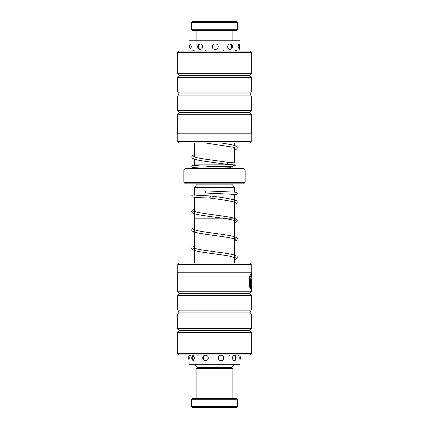 <?xml version="1.0" encoding="UTF-8"?>
<svg xmlns="http://www.w3.org/2000/svg" width="429" height="429" viewBox="0 0 429 429"><rect width="100%" height="100%" fill="white"/><g stroke="black" fill="none" stroke-linecap="round" stroke-linejoin="round"><path stroke-width="0.64" d="M234.416 263.041L234.416 218.179M194.584 263.041L194.584 218.179M195.125 364.682A4.596 4.596 0 0 0 199.447 367.712M233.875 364.682A4.596 4.596 0 0 1 229.553 367.712M234.438 192.117L234.438 187.532L194.562 187.532L194.562 195.2M194.562 197.356L194.562 218.179L234.438 218.179L234.438 194.267M196.085 183.859A1.534 1.534 0 0 1 196.112 184.164L232.888 184.164A1.534 1.534 0 0 1 232.915 183.859M196.112 184.164L196.112 186.004L232.888 186.004L232.888 184.164M196.112 186.004L194.584 187.532M232.888 186.004L234.416 187.532M195.544 165.819L194.584 164.859L234.416 164.806M234.416 162.65L234.416 147.678M234.416 145.41L234.416 142.991M194.584 164.859L194.584 159.256M194.584 156.987L194.584 142.991M230.85 168.227L232.888 168.227L232.888 166.393L234.416 164.859M207.389 166.393L232.888 166.393M196.085 168.538A1.534 1.534 0 0 0 196.112 168.227L196.112 168.012M232.888 168.227A1.534 1.534 0 0 0 232.915 168.538M245.141 182.325L243.613 183.859L185.387 183.859L183.859 182.325L245.141 182.325L245.141 170.066L183.859 170.066L185.387 168.538L243.613 168.538L245.141 170.066M183.859 182.325L183.859 170.066M195.42 51.067L192.857 50.552L192.589 51.067M209.084 51.067L204.536 51.067M224.817 51.067L220.292 51.067M236.61 51.067L236.315 50.509L233.837 51.067M189.044 51.067L188.916 40.755L240.084 40.755L239.993 51.067M188.916 49.92L189.001 50.981M197.731 46.67C197.544 50.322 202.601 50.306 202.617 46.67C202.59 43.018 197.538 43.023 197.731 46.67M212.291 46.67C212.199 50.316 218.307 50.316 218.205 46.67C218.313 43.023 212.194 43.013 212.291 46.67M227.697 46.67C227.735 50.322 232.577 50.306 232.379 46.67C232.572 43.018 227.729 43.023 227.697 46.67M238.063 46.67L239.259 49.383L239.725 46.67L239.259 43.951L238.063 46.67M189.575 46.67L190.111 49.335L191.565 46.67L190.111 43.999L189.575 46.67M177.788 141.522L251.212 141.522L249.737 142.991L179.263 142.991L177.788 141.522L177.788 133.8M179.263 51.067L249.737 51.067L251.271 52.595L177.729 52.595L179.263 51.067M177.729 114.264L251.271 114.264L251.271 133.8L177.729 133.8L177.729 114.264L179.263 112.35L249.737 112.35L251.271 110.435L251.271 95.882L177.729 95.882L179.263 93.967L249.737 93.967L251.271 92.047L251.271 77.493L177.729 77.493L179.263 75.579L249.737 75.579L251.271 73.665L251.271 52.595M179.263 112.35L177.729 110.435L251.271 110.435M179.263 93.967L177.729 92.047L251.271 92.047M179.263 75.579L177.729 73.665L251.271 73.665M250.493 287.151L250.193 287.151C248.632 285.162 249.405 275.52 250.574 275.879L250.879 275.879C249.71 275.52 248.938 285.156 250.493 287.151L250.493 278.802L250.767 278.802L250.767 289.001C248.547 288.578 248.884 273.949 250.879 274.415L251.26 277.944M249.737 293.683L251.271 295.597L177.729 295.597L179.263 293.683L249.737 293.683L251.271 291.768L251.271 279.381L250.879 275.879M251.271 280.33L251.271 279.381M250.992 280.266L251.265 287.387L250.981 289.001L251.19 280.266M251.212 264.511L177.788 264.511L179.263 263.041L249.737 263.041L251.212 264.511L251.212 272.233M249.737 354.965L179.263 354.965L177.729 353.437L251.271 353.437L249.737 354.965M251.271 291.768L177.729 291.768L177.729 272.233L251.271 272.233L251.271 276.753M251.271 295.597L251.271 310.151L249.737 312.065L179.263 312.065L177.729 313.985L177.729 328.539L251.271 328.539L249.737 330.453L179.263 330.453L177.729 332.368L177.729 353.437M251.271 310.151L177.729 310.151L177.729 295.597M249.737 312.065L251.271 313.985L177.729 313.985M249.737 330.453L251.271 332.368L177.729 332.368M250.981 287.387L251.265 287.387M250.954 275.906L250.713 274.49M250.461 288.647L250.461 287.151M192.439 21.45L236.561 21.45L237.484 22.367L191.516 22.367L192.439 21.45M237.484 29.724L236.561 30.641L192.439 30.641L191.516 29.724L237.484 29.724L237.484 22.367M191.516 29.724L191.516 22.367M232.888 40.755L232.888 30.641M196.112 40.755L196.112 30.641M234.438 204.553L236.54 203.582L237.275 202.225C237.06 201.121 236.299 200.413 234.985 200.096C229.783 198.691 221.487 197.308 210.103 195.956L193.254 195.029M210.226 197.024C210.194 195.645 210.049 195.645 209.786 197.024L209.786 197.024C209.819 198.402 209.963 198.402 210.226 197.024M234.438 194.905L236.695 194.498L237.285 193.511L236.69 192.524L234.588 192.128L205.99 190.894A1.073 0.424 92.2 0 0 205.529 191.967A1.073 0.424 92.2 0 0 205.909 193.039L235.746 194.444M194.562 194.568L191.897 195.356L191.715 195.962L192.31 196.949L196.037 197.469L209.91 198.091C220.495 199.383 228.405 200.654 233.628 201.909L235.242 202.585L235.242 201.871L234.438 202.284M189.253 357.942C188.969 361.588 188.878 361.588 188.974 357.942C188.878 354.295 188.974 354.295 189.253 357.942M191.629 357.942L192.235 360.258L194.879 357.942L192.235 355.625L191.629 357.942M202.74 357.942C202.585 361.588 208.301 361.593 208.274 357.942C208.301 354.29 202.585 354.295 202.74 357.942M218.345 357.942C218.302 361.599 224.206 361.583 224.051 357.942C224.195 354.29 218.297 354.295 218.345 357.942M234.465 360.751L235.666 359.995L236.181 357.942L235.666 355.893L234.465 355.132C233.317 355.266 232.657 356.204 232.48 357.942C232.657 359.684 233.317 360.617 234.465 360.751M239.747 357.942C240.031 361.588 240.122 361.588 240.026 357.942C240.122 354.295 240.026 354.295 239.747 357.942M240.063 360.746L240.058 359.561M189.291 354.965L189.639 356.075L190.567 354.965M196.68 354.965L200.456 354.965M210.88 354.965L215.707 354.965M226.458 354.965L230.502 354.965M240.084 360.505L240.084 364.682L188.916 364.682L188.916 360.505M240.058 356.322L240.063 355.137M237.473 354.965L238.76 355.995L239.178 354.965M194.584 154.606L192.38 155.641L191.72 156.934L192.133 157.979L192.996 158.628L196.691 159.813C203.228 161.336 217.449 162.843 226.705 164.361L227.445 163.293L226.962 162.226C216.688 160.559 200.348 158.859 195.286 157.228L193.742 156.564M230.834 168.538A1.073 0.767 -87.1 0 0 230.85 168.35A1.073 0.767 -87.1 0 0 230.137 167.278L193.254 165.567M233.784 165.497L236.69 165.031L237.28 164.05L236.69 163.063L226.962 162.226M236.561 407.55L192.439 407.55L191.516 406.633L237.484 406.633L236.561 407.55M191.516 399.276L192.439 398.359L236.561 398.359L237.484 399.276L191.516 399.276L191.516 406.633M196.112 368.634L197.034 367.712L231.966 367.712L232.888 368.634L196.112 368.634L196.112 398.359M196.112 168.227L200.037 168.227M238.545 49.003A3.062 3.062 0 0 0 238.545 44.332M229.831 49.453A3.062 3.062 0 0 0 229.831 43.881M200.295 43.871A3.062 3.062 0 0 0 200.295 49.464M190.964 44.262A3.062 3.062 0 0 0 190.964 49.072M235.768 51.067A3.062 3.062 0 0 0 234.733 50.08M224.34 51.067A3.062 3.062 0 0 0 223.091 49.968M206.215 49.979A3.062 3.062 0 0 0 204.992 51.067M194.493 50.07A3.062 3.062 0 0 0 193.436 51.067M177.729 73.665L177.729 52.595M177.729 92.047L177.729 77.493M177.729 110.435L177.729 95.882M249.737 75.579L251.271 77.493M249.737 93.967L251.271 95.882M249.737 112.35L251.271 114.264M251.212 133.8L251.212 141.522M251.271 332.368L251.271 353.437M251.271 313.985L251.271 328.539M179.263 330.453L177.729 328.539M179.263 312.065L177.729 310.151M179.263 293.683L177.729 291.768M177.788 272.233L177.788 264.511M234.416 257.443L235.248 257.03L235.242 257.749L229.901 256.193C222.217 254.692 207.808 253.18 199.608 251.667C191.613 250.128 191.752 249.12 191.72 248.187L192.09 247.195L194.584 245.871M234.416 259.711L236.551 258.735L237.275 257.395C237.645 256.413 236.181 255.496 232.888 254.644C224.426 252.542 200.713 250.423 194.964 248.386L193.747 247.828L193.742 248.557L194.584 248.139M234.416 239.06L235.242 238.647L235.242 239.361C235.424 239.484 235.215 238.781 228.652 237.575C219.954 236.009 204.837 234.443 197.501 232.872C192.112 231.655 191.736 230.818 191.715 229.805L192.476 228.437L194.584 227.488M234.416 241.323L236.545 240.353L237.275 239.007C237.811 238.047 236.143 237.081 232.266 236.111C224.126 234.223 204.204 232.346 196.68 230.486L193.747 229.44L193.742 230.175L194.584 229.756M234.416 220.678L235.242 220.259L235.242 220.973C235.435 221.101 235.221 220.399 228.641 219.187C219.938 217.621 204.853 216.06 197.512 214.489C192.106 213.267 191.731 212.435 191.715 211.422L192.406 210.113L194.562 209.105M234.416 222.941L236.54 221.97L237.275 220.619C237.253 219.632 237.275 218.656 229.327 217.128C220.147 215.449 203.394 213.76 196.691 212.103L193.742 211.052L193.742 211.792L194.562 211.374M188.916 355.378L188.916 354.965M240.084 355.378L240.084 354.965M233.907 360.628A3.062 3.062 0 0 0 233.907 355.26M228.357 356.145A3.062 3.062 0 0 0 229.713 354.965M221.986 360.655A3.062 3.062 0 0 0 221.986 355.233M205.094 355.158A3.062 3.062 0 0 0 205.089 360.725M193.704 355.319A3.062 3.062 0 0 0 193.704 360.569M188.942 356.322A3.062 3.062 0 0 0 188.942 359.561M239.859 359.84A3.062 3.062 0 0 0 239.859 356.043M197.528 354.965A3.062 3.062 0 0 0 198.836 356.124M189.731 354.965A3.062 3.062 0 0 0 190.315 355.657M237.864 355.775A3.062 3.062 0 0 0 238.594 354.965M205.636 142.991L232.684 147.152L235.253 148.096M221.332 142.991L231.563 144.691L235.837 145.951L236.588 146.418L237.285 147.737L237.173 148.305L236.518 149.11L234.416 150.059M226.743 164.361L235.741 164.977M194.809 165.085L191.908 165.878L191.752 166.779L192.31 167.487L207.346 168.538M237.484 399.276L237.484 406.633M232.888 368.634L232.888 398.359"/></g></svg>
